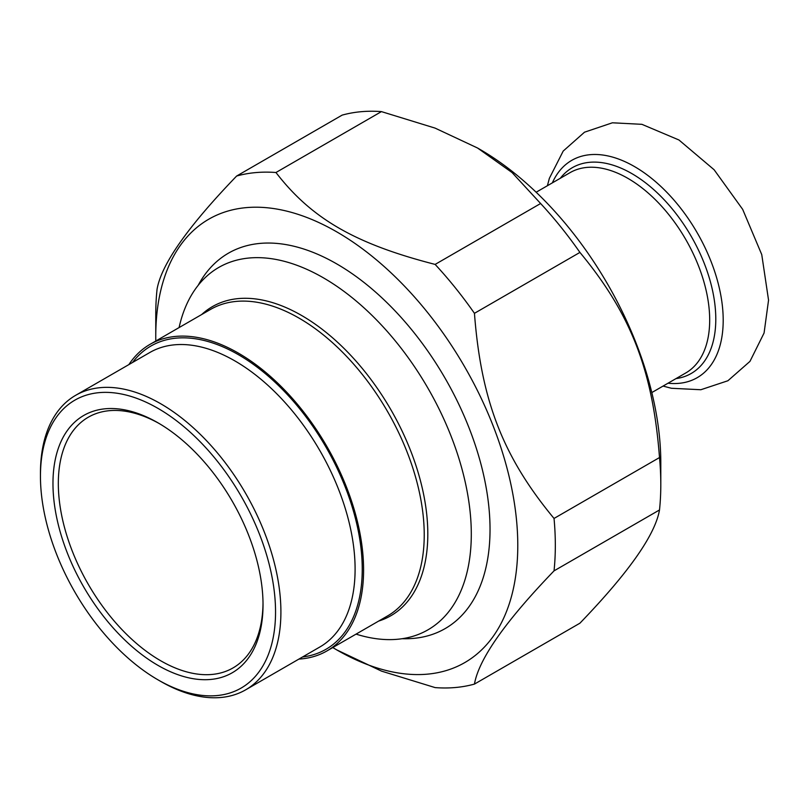 <?xml version="1.0" encoding="UTF-8"?>
<svg xmlns="http://www.w3.org/2000/svg" width="809" height="809" viewBox="0 0 809 809"><rect width="100%" height="100%" fill="white"/><g stroke="black" fill="none" stroke-linecap="round" stroke-linejoin="round"><path stroke-width="1.21" d="M342.116 115.131A282.533 163.125 60 0 1 381.433 111.612L275.96 172.509A282.533 163.125 -120 0 0 236.643 176.028L342.116 115.131M236.643 176.028C187.921 226.581 161.395 264.321 157.057 289.248A282.533 163.125 -120 0 0 155.763 314.711L155.763 336.392A255.988 147.794 -120 0 0 155.803 341.014M332.782 647.554A255.988 147.794 -120 0 0 336.766 649.91L381.494 671.116L435.131 687.599A282.533 163.125 -120 0 0 474.448 684.09L579.922 623.193C628.644 572.641 655.169 534.901 659.507 509.963L554.034 570.861A282.533 163.125 -120 0 0 554.034 518.448L659.507 457.55A282.533 163.125 60 0 1 660.801 484.5A282.533 163.125 60 0 1 659.507 509.963M540.614 203.514A282.533 163.125 60 0 1 579.922 252.418L474.448 313.316A282.533 163.125 -120 0 0 435.131 264.412L540.614 203.514L512.057 172.55L477.563 148.017L435.07 128.105L381.433 111.612M275.96 172.509C311.475 218.642 355.242 243.903 435.131 264.412M336.766 649.91A255.988 147.794 -120 0 0 517.78 545.408A255.988 147.794 -120 0 0 336.777 231.88A255.988 147.794 -120 0 0 155.763 336.392M554.034 570.861C505.322 621.413 478.786 659.153 474.448 684.09M474.448 313.316C481.112 400.495 502.996 456.883 554.034 518.448M659.507 457.55C652.843 370.37 630.969 313.973 579.922 252.418M477.563 148.017L479.798 149.311A255.988 147.794 60 0 1 660.801 462.829L660.801 484.5M402.174 638.706A216.741 125.142 -120 0 0 490.032 529.379A216.741 125.142 -120 0 0 336.777 263.926A216.741 125.142 -120 0 0 198.175 285.344M160.678 681.39L157.998 679.843L160.678 681.39A170.032 98.162 -120 0 0 245.693 689.814A170.032 98.162 -120 0 0 271.753 553.568A170.032 98.162 -120 0 0 160.678 403.731A170.032 98.162 -120 0 0 75.662 395.318A170.032 98.162 -120 0 0 40.45 473.154L40.45 476.248A166.239 95.978 60 0 1 157.998 408.383A166.239 95.978 60 0 1 275.545 611.978A166.239 95.978 60 0 1 157.998 679.843L157.998 679.843A166.239 95.978 60 0 1 40.45 476.248M128.874 364.596A176.979 102.177 60 0 1 149.958 344.391A176.979 102.177 60 0 1 238.443 353.159A176.979 102.177 60 0 1 354.059 509.114A176.979 102.177 60 0 1 326.937 650.932A176.979 102.177 60 0 1 298.895 659.092M179.082 327.574A209.218 120.794 60 0 1 218.754 267.445A209.218 120.794 60 0 1 323.367 277.811A209.218 120.794 60 0 1 460.038 462.172A209.218 120.794 60 0 1 427.971 629.827A209.218 120.794 60 0 1 356.061 634.114M157.998 665.392A148.532 85.754 -120 0 0 263.026 604.748A148.532 85.754 -120 0 0 157.998 422.834A148.532 85.754 -120 0 0 52.969 483.469A148.532 85.754 -120 0 0 157.998 665.392M263.016 603.19A144.74 83.57 60 0 1 233.053 667.91A144.74 83.57 60 0 1 160.678 660.751A144.74 83.57 60 0 1 66.116 533.192A144.74 83.57 60 0 1 88.302 417.211A144.74 83.57 60 0 1 159.343 423.623M75.662 395.318L149.857 352.481A170.032 98.162 60 0 1 234.873 360.905A170.032 98.162 60 0 1 345.949 510.732A170.032 98.162 60 0 1 319.879 646.978L245.693 689.814M302.566 656.969A175.088 101.085 -120 0 0 325.987 447.124A175.088 101.085 -120 0 0 132.545 362.472M149.958 344.391L210.603 309.382A176.979 102.177 60 0 1 299.087 318.149A176.979 102.177 60 0 1 414.704 474.104A176.979 102.177 60 0 1 387.582 615.922L326.937 650.932M378.632 621.079A178.465 103.036 -120 0 0 421.074 483.185A178.465 103.036 -120 0 0 301.615 315.48A178.465 103.036 -120 0 0 201.653 314.549M651.811 392.567L685.729 372.989A115.667 66.783 -120 0 0 709.685 320.04A115.667 66.783 -120 0 0 659.204 203.635A115.667 66.783 -120 0 0 570.062 172.641L536.145 192.229M675.99 378.612A118.832 68.603 -120 0 0 715.793 319.09A118.832 68.603 -120 0 0 654.754 190.53A118.832 68.603 -120 0 0 560.324 178.263M668.012 383.223A125.466 72.436 -120 0 0 723.195 320.233A125.466 72.436 -120 0 0 651.569 178.354A125.466 72.436 -120 0 0 552.345 182.874M663.067 386.075L671.389 388.269L700.837 389.736L727.898 380.756L749.963 361.38L764.08 332.995L768.55 300.149L761.754 254.613L742.672 209.359L714.104 169.738L678.953 139.987L641.901 124.323L612.403 122.796L584.513 132.191L563.206 151.061L549.372 178.324L547.4 185.726"/></g></svg>
